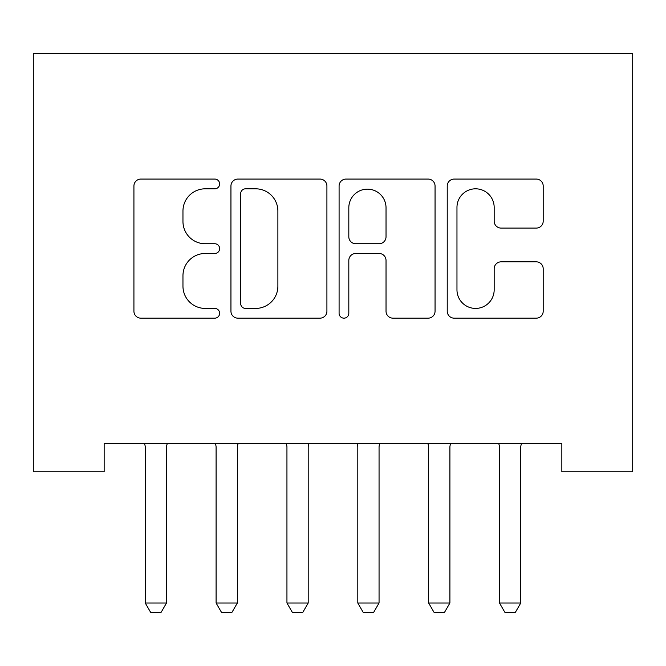 <?xml version="1.0" encoding="UTF-8"?>
<svg xmlns="http://www.w3.org/2000/svg" width="666" height="666" viewBox="0 0 666 666"><rect width="100%" height="100%" fill="white"/><g stroke="black" fill="none" stroke-linecap="round" stroke-linejoin="round"><path stroke-width="1" d="M219.638 183.941A4.87 4.87 0 0 0 214.777 179.071L140.884 179.071A6.951 6.951 0 0 0 133.924 186.022L133.924 311.205A6.951 6.951 0 0 0 140.884 318.165L214.777 318.165A4.87 4.87 0 0 0 219.638 313.295A4.87 4.87 0 0 0 214.777 308.425L205.211 308.425A22.253 22.253 0 0 1 182.959 286.172L182.959 275.741A22.253 22.253 0 0 1 205.211 253.488L214.777 253.488A4.87 4.87 0 0 0 219.638 248.618A4.87 4.87 0 0 0 214.777 243.748L205.211 243.748A22.253 22.253 0 0 1 182.959 221.495L182.959 211.064A22.253 22.253 0 0 1 205.211 188.811L214.777 188.811A4.87 4.87 0 0 0 219.638 183.941M536.247 228.097A6.951 6.951 0 0 0 543.198 221.145L543.198 186.022A6.951 6.951 0 0 0 536.247 179.071L454.179 179.071A6.951 6.951 0 0 0 447.227 186.022L447.227 311.205A6.951 6.951 0 0 0 454.179 318.165L536.247 318.165A6.951 6.951 0 0 0 543.198 311.205L543.198 268.781A6.951 6.951 0 0 0 536.247 261.83L501.123 261.83A6.951 6.951 0 0 0 494.172 268.781L494.172 289.818A18.606 18.606 0 0 1 475.566 308.425A18.606 18.606 0 0 1 456.968 289.818L456.968 207.409A18.606 18.606 0 0 1 475.566 188.811A18.606 18.606 0 0 1 494.172 207.409L494.172 221.145A6.951 6.951 0 0 0 501.123 228.097L536.247 228.097M561.846 443.456L104.154 443.456L104.154 471.794L33.3 471.794L33.3 53.779L632.7 53.779L632.7 471.794L561.846 471.794L561.846 443.456M326.914 186.022A6.951 6.951 0 0 0 319.963 179.071L237.895 179.071A6.951 6.951 0 0 0 230.944 186.022L230.944 311.205A6.951 6.951 0 0 0 237.895 318.165L319.963 318.165A6.951 6.951 0 0 0 326.914 311.205L326.914 186.022M346.037 179.071L428.105 179.071A6.951 6.951 0 0 1 435.056 186.022L435.056 311.205A6.951 6.951 0 0 1 428.105 318.165L392.982 318.165A6.951 6.951 0 0 1 386.03 311.205L386.03 260.439A6.951 6.951 0 0 0 379.071 253.488L355.777 253.488A6.951 6.951 0 0 0 348.817 260.439L348.817 313.295A4.87 4.87 0 0 1 343.956 318.165A4.87 4.87 0 0 1 339.086 313.295L339.086 186.022A6.951 6.951 0 0 1 346.037 179.071M245.546 188.811A4.87 4.87 0 0 0 240.676 193.673L240.676 303.554A4.87 4.87 0 0 0 245.546 308.425L255.627 308.425A22.253 22.253 0 0 0 277.889 286.172L277.889 211.064A22.253 22.253 0 0 0 255.627 188.811L245.546 188.811M386.03 207.759A18.606 18.606 0 0 0 367.424 189.152A18.606 18.606 0 0 0 348.817 207.759L348.817 236.796A6.951 6.951 0 0 0 355.777 243.748L379.071 243.748A6.951 6.951 0 0 0 386.03 236.796L386.03 207.759M144.422 443.456L144.913 444.996A7.085 7.085 0 0 1 145.246 447.144L145.246 603.013L166.5 603.013L166.5 447.144A7.085 7.085 0 0 1 166.833 444.996L167.324 443.456M166.5 603.013L161.189 612.221L150.558 612.221L145.246 603.013M215.276 443.456L215.759 444.996A7.085 7.085 0 0 1 216.092 447.144L216.092 603.013L237.354 603.013L237.354 447.144A7.085 7.085 0 0 1 237.687 444.996L238.17 443.456M237.354 603.013L232.034 612.221L221.412 612.221L216.092 603.013M286.122 443.456L286.613 444.996A7.085 7.085 0 0 1 286.946 447.144L286.946 603.013L308.2 603.013L308.2 447.144A7.085 7.085 0 0 1 308.533 444.996L309.024 443.456M308.2 603.013L302.888 612.221L292.257 612.221L286.946 603.013M356.976 443.456L357.467 444.996A7.085 7.085 0 0 1 357.8 447.144L357.8 603.013L379.054 603.013L379.054 447.144A7.085 7.085 0 0 1 379.387 444.996L379.878 443.456M379.054 603.013L373.743 612.221L363.112 612.221L357.8 603.013M427.83 443.456L428.313 444.996A7.085 7.085 0 0 1 428.646 447.144L428.646 603.013L449.908 603.013L449.908 447.144A7.085 7.085 0 0 1 450.241 444.996L450.724 443.456M449.908 603.013L444.588 612.221L433.966 612.221L428.646 603.013M498.676 443.456L499.167 444.996A7.085 7.085 0 0 1 499.5 447.144L499.5 603.013L520.754 603.013L520.754 447.144A7.085 7.085 0 0 1 521.087 444.996L521.578 443.456M520.754 603.013L515.442 612.221L504.811 612.221L499.5 603.013"/></g></svg>
